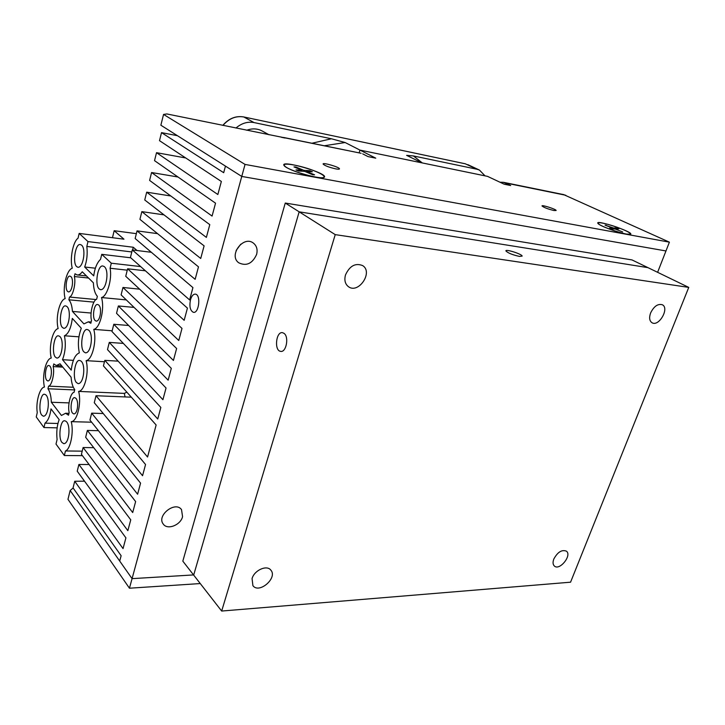 <?xml version="1.0" encoding="UTF-8"?>
<svg xmlns="http://www.w3.org/2000/svg" width="725" height="725" viewBox="0 0 725 725"><rect width="100%" height="100%" fill="white"/><g stroke="black" fill="none" stroke-linecap="round" stroke-linejoin="round"><path stroke-width="1.09" d="M335.231 234.628L299.162 211.827L193.675 575.088L221.669 611.048L335.231 234.628L688.75 287.399L647.96 267.643L299.162 211.827L647.96 267.643L632.01 259.931L285.26 203.045L182.818 561.141L193.675 575.088L299.162 211.827L285.26 203.045M563.624 194.599L669.402 242.159L245.041 164.421L163.551 114.423L160.868 125.207L241.76 176.438L132.068 578.641L193.548 574.925L132.068 578.641L129.449 588.211L67.969 499.335L70.153 490.526L73.116 488.007M129.449 588.211L200.272 583.562M163.551 114.423L166.895 113.952L360.724 153.202M499.987 182.22L503.386 182.31L510.681 185.528L504.237 184.222L487.526 176.365L359.962 150.102L359.129 152.875M362.699 153.863L368.001 156.591L375.749 158.159L345.136 142.526L324.238 145.761M626.382 234.102C617.772 232.643 599.457 225.765 598.034 223.49C593.847 218.868 633.052 231.665 630.741 234.184L626.382 234.102M314.958 177.009C303.485 175.006 286.185 168.626 284.218 165.717C278.427 158.92 328.108 173.085 324.41 177.154C323.577 178.024 320.432 177.969 314.958 177.009M553.954 210.531C547.919 209.054 543.949 207.531 542.028 205.982C541.367 204.495 556.12 209.208 556.147 210.486L553.954 210.531M335.738 168.88C329.005 167.312 324.8 165.708 323.105 164.067C322.371 162.137 339.472 167.103 339.472 168.816C339.49 169.315 338.24 169.333 335.738 168.88M177.426 135.693L161.512 132.63L223.69 172.704L225.457 166.116L241.76 176.438L245.041 164.421M281.563 137.324L285.025 138.031M118.157 361.159L104.817 360.352L103.43 365.917L156.138 424.986L147.565 457.013L96.008 395.732L94.268 402.719L145.553 464.517L142.553 475.718L91.667 413.159L89.945 420.092L140.568 483.14L137.605 494.223L87.372 430.433L85.659 437.293L135.629 501.573L132.693 512.539L83.112 447.533L81.418 454.321L130.754 519.816L127.845 530.664L78.898 464.471L77.222 471.196L125.914 537.868L123.042 548.607L74.72 481.246L73.062 487.916L121.129 555.731L119.707 561.05L132.068 578.641L70.153 490.526M657.611 272.319L665.967 250.959L241.76 176.438L665.967 250.959L669.402 242.159M268.993 134.759L262.35 131.089C257.556 128.497 252.354 128.207 246.754 130.228M235.96 128.026C241.597 123.223 247.624 121.41 254.031 122.57L331.434 138.774L311.913 143.242M331.434 138.774L345.136 142.526M421.95 162.862L406.616 155.358L413.44 155.948L477.005 169.251L479.452 170.076L485.025 175.849M422.312 162.935L413.44 155.948M61.915 442.404C57.828 437.855 60.537 418.706 65.078 420.926C71.086 422.294 69.727 443.8 63.755 443.673L61.915 442.404M99.162 288.922C94.377 284.998 97.83 263.71 103.222 266.147C109.774 267.661 106.919 290.344 100.548 289.701L99.162 288.922M41.751 415.099C37.936 410.858 40.573 392.27 44.823 394.391C50.388 395.687 48.883 416.368 43.364 416.222L41.751 415.099M76.678 266.601C72.237 262.976 75.554 242.368 80.557 244.669C86.601 246.074 83.747 267.915 77.892 267.289L76.678 266.601M78.916 336.826L64.416 335.775C68.422 333.971 71.05 328.18 72.31 318.393L81.3 328.262C78.273 336.201 77.611 344.402 79.333 352.858C75.164 354.597 72.464 360.361 71.231 370.131L62.504 359.7L73.352 360.352M62.504 359.7C65.395 352.006 66.038 344.031 64.416 335.775M62.368 327.446C58.19 323.549 61.217 303.802 65.903 306.032C71.757 307.409 69.491 328.715 63.755 328.307L62.368 327.446M55.39 357.135C51.339 353.111 54.221 333.772 58.761 335.965C64.516 337.315 62.522 358.395 56.858 358.077L55.39 357.135M83.892 351.87C79.397 347.665 82.523 327.301 87.562 329.648C93.897 331.117 91.694 353.247 85.468 352.839L83.892 351.87M76.442 382.555C72.092 378.223 75.074 358.286 79.931 360.588C86.166 362.029 84.263 383.924 78.11 383.625L76.442 382.555M57.955 423.472L45.013 423.146C48.058 420.79 50.052 416.032 50.995 408.873L59.169 419.63C57.012 425.285 56.323 431.937 57.085 439.577L55.997 444.062L64.344 455.517L65.449 450.968C70.506 449.355 73.968 431.837 71.249 421.66L91.64 422.204M95.374 268.205L84.671 267.017L93.724 275.872C94.73 268.241 97.005 262.713 100.548 259.305L101.745 254.339L111.315 263.211L140.65 266.583M130.754 257.801L101.745 254.339M136.363 233.658L114.169 230.704L123.966 239.187L79.17 233.405L87.979 241.579L133.264 247.252L137.034 250.515M133.264 247.252L132.593 249.971M84.671 267.017C86.955 260.719 87.68 253.859 86.828 246.437L131.805 251.956M87.979 241.579L86.828 246.437M82.215 451.149L65.449 450.968M82.423 455.663L64.344 455.517M126.848 392.162L124.337 393.385L125.044 396.928M124.337 393.385L78.626 391.409C84.662 391.056 89.329 372.133 86.13 360.651C92.283 359.99 97.041 340.732 93.761 329.368C100.05 328.38 104.88 308.787 101.518 297.54C107.146 296.498 112.33 279.089 110.082 268.25L127.265 270.171M71.249 421.66C77.158 421.606 81.753 403.009 78.626 391.409M111.315 263.211L110.082 268.25M126.313 299.905L101.518 297.54M112.176 330.799L93.761 329.368M86.13 360.651L104.463 361.757M93.389 282.822C93.652 289.175 94.975 293.67 97.367 296.317L96.67 299.208C92.972 299.951 89.601 313.952 91.513 320.432L90.824 323.287L88.35 321.818L83.937 323.894L72.437 311.424C72.038 305.941 70.851 302.071 68.875 299.806L69.518 297.051C72.899 296.389 76.143 282.668 74.349 276.542L75.001 273.751L77.068 274.929C78.862 275.192 80.593 274.141 82.251 271.775L93.389 282.822M88.568 278.038L74.349 276.542M69.518 297.051L96.117 299.552M93.969 302.126L68.875 299.806M91.087 313.037L72.437 311.424M74.068 392.325C70.597 392.515 67.389 405.828 69.174 412.507L68.512 415.217L65.603 413.259L61.453 415.461L51.33 402.257C51.112 396.095 49.989 391.591 47.95 388.763L48.566 386.135C51.747 385.981 54.837 372.922 53.161 366.596L53.786 363.941L56.278 365.563L60.03 363.796L71.104 377.19C71.494 382.8 72.699 386.923 74.738 389.579L74.068 392.325M62.785 367.131L53.161 366.596M73.316 387.259L48.566 386.135M47.95 388.763L74.648 389.932M69.011 402.901L51.33 402.257M67.561 291.396C64.552 288.786 66.773 274.639 70.144 276.225C74.285 277.204 72.491 292.275 68.458 291.921L67.561 291.396M95.12 320.504C91.821 317.632 94.15 302.914 97.839 304.609C102.424 305.678 100.657 321.483 96.18 321.121L95.12 320.504M72.554 413.114C69.555 409.978 71.567 396.167 74.892 397.771C79.242 398.768 78.11 414.084 73.805 413.939L72.554 413.114M46.744 380.253C43.998 377.39 45.929 364.086 48.983 365.599C52.925 366.524 51.693 381.123 47.805 380.96L46.744 380.253M57.139 427.85L43.971 427.551L36.25 416.957L37.265 412.607C35.588 402.275 39.766 387.368 44.452 387.041C41.769 376.239 45.802 358.83 51.239 358.041C48.493 347.338 52.59 329.648 58.145 328.579C55.327 317.976 59.486 300.005 65.159 298.627C62.268 288.142 66.501 269.872 72.282 268.196C69.645 259.142 72.944 241.661 78.046 238.199L79.17 233.405M112.475 237.709L114.169 230.704M45.013 423.146L43.971 427.551M236.142 250.469L240.736 244.207M256.614 254.439C252.373 263.664 246.4 266.447 238.697 262.767C228.212 255.3 243.537 234.972 253.478 243.174C256.741 245.884 257.783 249.636 256.614 254.439M182.573 516.671C180.579 525.154 167.366 530.292 163.27 524.084C156.265 515.638 175.296 500.64 181.522 509.621L182.573 516.671M190.467 299.833C191.654 295.9 193.312 294.006 195.451 294.142C201.151 294.767 198.94 313.816 193.348 312.303C190.186 310.653 189.225 306.503 190.467 299.833M134.071 307.4L118.356 305.968L173.429 360.443L176.619 348.498L121.111 294.894L122.96 287.472L178.767 340.496L182.002 328.416L125.742 276.288L127.609 268.794L184.168 320.323L187.431 308.116L130.427 257.502L132.303 249.935L189.624 299.933L192.932 287.598L135.149 238.525L137.052 230.876L195.143 279.324L198.487 266.836L139.925 219.349L141.846 211.627L200.725 258.472L204.106 245.857L144.746 199.982L146.686 192.179L206.371 237.392L209.788 224.632L149.613 180.416L151.579 172.532L212.081 216.077L215.533 203.172L154.534 160.651L156.518 152.685L217.853 194.517L221.352 181.458L159.509 140.677L161.512 132.63M128.633 325.48L113.798 324.274L168.146 380.172L171.308 368.354L116.526 313.309L118.356 305.968M123.341 343.396L109.285 342.399L162.917 399.692L166.043 388.002L111.985 331.542L113.798 324.274M104.817 360.352L157.742 419.005L160.841 407.441L107.49 349.604L109.285 342.399M139.653 289.175L122.96 287.472M185.718 157.959L156.518 152.685M177.988 177L151.579 172.532M170.783 195.977L146.686 192.179M163.995 214.863L141.846 211.627M157.542 233.64L137.052 230.876M151.362 252.291L132.303 249.935M145.408 270.806L127.609 268.794M131.334 397.182L96.008 395.732M103.24 413.531L91.667 413.159M98.446 430.677L87.372 430.433M93.724 447.669L83.112 447.533M89.084 464.507L78.898 464.471M84.517 481.192L74.72 481.246M519.463 256.414C512.521 254.874 508.007 253.052 505.896 250.941C505.171 248.729 522.154 254.112 522.154 256.088L519.463 256.414M284.1 333.409C289.257 336.998 286.148 352.812 280.593 351.353C273.959 350.664 276.044 331.117 282.596 332.693L284.1 333.409M553.8 559.066C557.634 552.042 561.839 549.414 566.424 551.163C572.215 555.368 559.573 571.01 554.389 566.044C552.849 564.558 552.649 562.237 553.8 559.066M650.606 312.964C653.923 306.303 657.82 303.558 662.297 304.736C669.737 308.098 658.916 327.038 652.029 322.752C649.446 320.976 648.975 317.713 650.606 312.964M345.49 274.947C349.695 265.839 355.413 262.722 362.663 265.595C373.493 272.192 358.358 294.441 348.372 286.629C345.091 283.992 344.13 280.095 345.49 274.947M252.064 578.595C254.276 570.24 266.882 564.612 270.824 570.113C277.947 577.834 259.079 594.255 252.907 585.655L252.064 578.595M688.75 287.399L570.566 582.193L221.669 611.048M306.34 172.079L306.521 171.453L314.587 174.816L312.674 174.725L304.6 171.345L298.664 171.018L296.017 169.913L301.962 170.248L301.7 171.191M308.696 171.571L309.729 170.683L312.339 171.771L306.521 171.453M301.962 170.248L293.978 166.913L295.918 167.031L303.893 170.357L303.621 171.29M295.918 167.031L296.434 167.937M303.893 170.357L309.729 170.683M315.873 171.499C302.488 165.762 280.738 161.738 284.572 165.808C287.49 170.466 322.888 180.507 324.057 177.045C324.583 175.885 321.855 174.027 315.873 171.499M615.86 229.299L622.621 231.909L615.036 228.991L612.136 229.073L609.653 228.112L612.571 228.04L612.181 229.073M615.362 229.109L616.386 227.931L618.842 228.873L615.987 228.955M612.571 228.04L605.058 225.14L613.513 228.012L613.132 229.046M606.018 225.122L606.345 225.638M613.513 228.012L616.386 227.931M620.002 228.33C609.072 224.061 596.022 221.179 598.315 223.581C600.255 226.753 629.88 236.45 630.451 234.075C630.578 233.033 627.098 231.121 620.002 228.33M505.035 182.881L565.763 195.261M477.005 169.251L465.287 163.787L243.799 116.97L254.031 122.57M465.178 163.778L243.799 116.97C235.924 115.665 228.982 118.465 222.992 125.389M222.82 125.352C228.819 118.42 235.788 115.619 243.727 116.942L243.627 116.933M323.586 177.598L324.41 177.154M630.215 234.42L630.741 234.184M283.548 137.46L361.15 153.292M503.386 182.31L564.086 194.69M467.815 164.638L479.452 170.076M86.438 275.926L77.068 274.929M91.123 322.045L88.35 321.818M61.743 365.871L56.876 365.599M68.966 413.359L65.603 413.259M280.593 351.353L281.137 351.389M322.77 177.725L323.25 177.471M284.88 166.369L284.572 165.808"/></g></svg>
